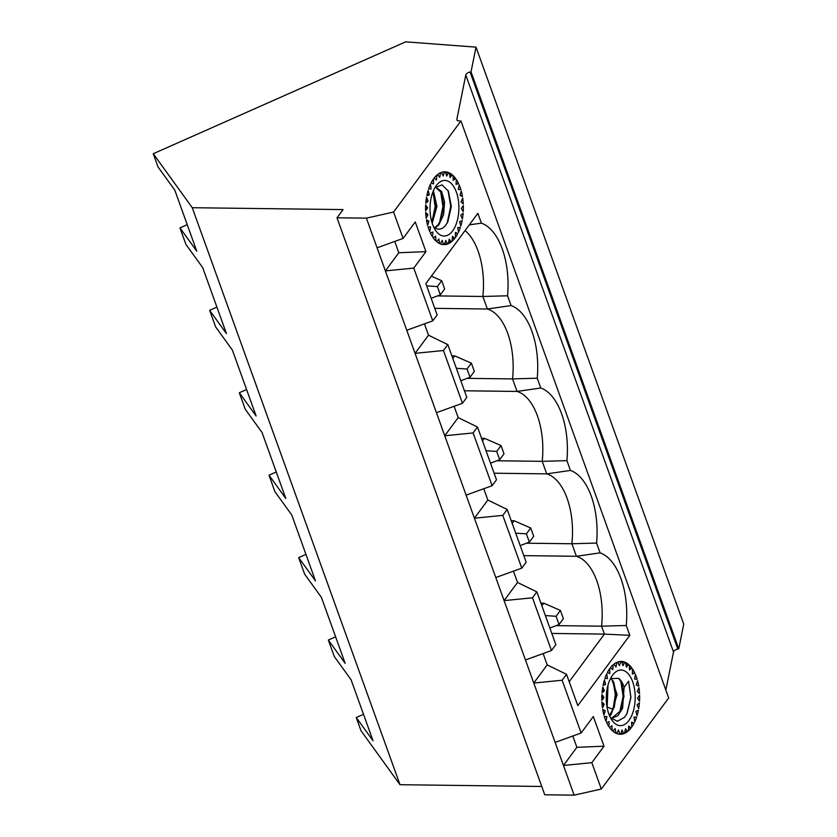 <?xml version="1.0" encoding="UTF-8"?>
<svg xmlns="http://www.w3.org/2000/svg" width="837" height="837" viewBox="0 0 837 837"><rect width="100%" height="100%" fill="white"/><g stroke="black" fill="none" stroke-linecap="round" stroke-linejoin="round"><path stroke-width="1.26" d="M400.002 784.708L192.269 207.712L153.265 153.715L158.005 166.908L174.807 190.166L196.768 251.163L179.965 227.905L185.908 244.383L202.7 267.641L226.44 333.586L209.648 310.328L215.58 326.817L232.383 350.075L256.122 416.01L239.319 392.752L245.251 409.241L262.054 432.499L285.794 498.444L269.001 475.186L274.934 491.675L291.736 514.922L315.476 580.868L298.673 557.609L304.605 574.098L321.408 597.356L345.147 663.302L328.345 640.043L334.287 656.522L351.08 679.78L373.04 740.776L356.248 717.518L360.988 730.711L400.002 784.708L541.748 786.466M192.269 207.712L343.076 209.585L337.008 217.787L544.741 794.784L574.13 795.15L601.322 789.04L668.69 697.953L460.957 120.957L458.969 120.936A4.049 2.019 -19.8 0 1 456.897 119.963A4.049 2.019 -19.8 0 1 456.856 119.356L457.253 120.455M665.854 690.065L673.513 652.002A4.049 2.019 160.2 0 1 677.803 649.031L678.765 648.842L683.735 624.12L476.012 47.134L471.032 71.846L470.07 72.034A4.049 2.019 -19.8 0 0 465.78 75.016L456.856 119.356M179.965 227.905L187.237 224.682M153.265 153.715L405.631 41.85L476.012 47.134M209.648 310.328L216.909 307.106M239.319 392.752L246.591 389.54M269.001 475.186L276.262 471.963M298.673 557.609L305.944 554.387M328.345 640.043L335.616 636.821M356.248 717.518L363.509 714.296M540.901 603.132L543.799 603.163L541.863 605.8M543.129 653.582L547.199 664.881L566.523 674.319L577.802 705.643L629.801 635.335L626.264 625.49A63.717 33.082 90.7 0 0 600.108 552.859L596.582 543.067A63.717 33.082 90.7 0 0 570.436 470.425L566.911 460.643A63.717 33.082 90.7 0 0 540.754 388.002L537.228 378.209A63.717 33.082 90.7 0 0 511.083 305.568L507.557 295.785L482.855 296.476A59.668 30.979 90.7 0 0 478.063 250.995A59.668 30.979 90.7 0 0 465.058 230.614M434.769 308.351L487.375 309.01L482.855 296.476L437.469 295.911M507.557 295.785A63.717 33.082 90.7 0 0 481.401 223.144L477.864 213.309L425.866 283.617L437.144 314.932L432.76 320.853L413.771 268.102L425.949 251.634L415.267 221.962L403.089 238.419L393.589 212.043L460.957 120.957M572.811 736.005L576.881 747.315L563.447 765.478L591.832 762.664L601.322 789.04M591.832 762.664L604 746.206L593.318 716.524L581.14 732.992L562.15 680.24L566.523 674.319M426.452 219.869A36.409 18.906 90.7 0 0 427.634 225.394L428.921 221.073L426.452 219.869M430.595 226.963L429.799 231.692A36.409 18.906 -89.3 0 1 428.031 226.785L430.595 226.963L428.084 226.932M430.344 232.895A36.409 18.906 90.7 0 0 432.603 236.965L432.875 232.037L430.344 232.895M433.263 237.917A36.409 18.906 90.7 0 0 435.92 240.983L435.658 236.076L433.263 237.917M436.673 241.652A36.409 18.906 90.7 0 0 439.613 243.567L438.829 238.89L436.673 241.652M440.419 243.912A36.409 18.906 90.7 0 0 442.532 244.498A36.409 18.906 90.7 0 0 443.526 244.603L442.239 240.365L440.419 243.912M444.353 244.624A36.409 18.906 90.7 0 0 447.471 244.059L445.755 240.439L444.353 244.624M448.287 243.734A36.409 18.906 90.7 0 0 451.279 241.935L449.207 239.1L448.287 243.734M452.053 241.307A36.409 18.906 90.7 0 0 454.805 238.346L452.461 236.411L452.053 241.307M455.485 237.426A36.409 18.906 90.7 0 0 457.87 233.439L455.359 232.487L455.485 237.426M458.435 232.267A36.409 18.906 90.7 0 0 460.35 227.434L457.776 227.507L458.435 232.267M460.779 226.053A36.409 18.906 90.7 0 0 462.129 220.581L459.618 221.69L460.779 226.053M462.411 219.064A36.409 18.906 90.7 0 0 463.143 213.194L460.8 215.276L462.411 219.064M463.259 211.604A36.409 18.906 90.7 0 0 463.342 205.588L461.26 208.549L463.259 211.604M463.279 203.998A36.409 18.906 90.7 0 0 462.715 198.097L460.988 201.822L463.279 203.998M462.474 196.569A36.409 18.906 90.7 0 0 461.292 191.045L460.005 195.366L462.474 196.569M459.126 184.747A36.409 18.906 -89.3 0 1 460.894 189.654L458.331 189.465L459.126 184.747M458.592 183.544A36.409 18.906 90.7 0 0 456.322 179.474L456.05 184.391L458.592 183.544L456.092 183.585M455.663 178.522A36.409 18.906 90.7 0 0 453.005 175.456L453.267 180.363L455.663 178.522L453.173 178.647M452.252 174.787A36.409 18.906 90.7 0 0 449.312 172.872L450.097 177.549L452.252 174.787L449.668 174.996M448.506 172.527A36.409 18.906 90.7 0 0 445.41 171.836L446.686 176.073L448.506 172.527L445.702 172.83M444.573 171.815A36.409 18.906 90.7 0 0 443.432 171.909A36.409 18.906 90.7 0 0 441.455 172.38L443.171 176L444.573 171.815L442.417 172.098M440.639 172.694A36.409 18.906 90.7 0 0 437.646 174.494L439.718 177.339L440.639 172.694M436.872 175.132A36.409 18.906 90.7 0 0 434.121 178.093L436.464 180.028L436.872 175.132M433.44 179.013A36.409 18.906 90.7 0 0 431.055 183L433.566 183.941L433.44 179.013M430.49 184.171A36.409 18.906 90.7 0 0 428.575 189.005L431.149 188.921L430.49 184.171M428.146 190.386A36.409 18.906 90.7 0 0 426.797 195.858L429.308 194.749L428.146 190.386M426.514 197.375A36.409 18.906 90.7 0 0 425.782 203.245L428.125 201.162L426.514 197.375M436.307 185.552A27.809 14.438 90.7 0 0 435.962 186.023A27.809 14.438 90.7 0 0 435.418 230.196A27.809 14.438 90.7 0 0 452.629 230.886A27.809 14.438 90.7 0 0 456.374 192.102A27.809 14.438 90.7 0 0 436.307 185.552M639.552 693.611A36.409 18.906 90.7 0 0 638.987 687.711L637.271 691.435L639.552 693.611M638.757 686.183A36.409 18.906 90.7 0 0 637.564 680.669L636.277 684.98L638.757 686.183M635.398 674.371A36.409 18.906 -89.3 0 1 637.166 679.267L634.603 679.089L635.398 674.371M634.864 673.168A36.409 18.906 90.7 0 0 632.594 669.098L632.322 674.015L634.864 673.168L632.374 673.21M631.935 668.135A36.409 18.906 90.7 0 0 629.278 665.08L629.539 669.987L631.935 668.135L629.445 668.261M628.524 664.411A36.409 18.906 90.7 0 0 625.584 662.496L626.369 667.162L628.524 664.411L625.94 664.62M624.779 662.14A36.409 18.906 90.7 0 0 621.682 661.45L622.958 665.687L624.779 662.14L621.975 662.444M620.845 661.439A36.409 18.906 90.7 0 0 619.715 661.523A36.409 18.906 90.7 0 0 617.727 662.004L619.443 665.624L620.845 661.439L618.689 661.722M616.911 662.318A36.409 18.906 90.7 0 0 613.919 664.118L615.99 666.963L616.911 662.318M613.144 664.756A36.409 18.906 90.7 0 0 610.403 667.706L612.747 669.642L613.144 664.756M609.713 668.637A36.409 18.906 90.7 0 0 607.338 672.613L609.849 673.565L609.713 668.637M606.762 673.795A36.409 18.906 90.7 0 0 604.858 678.629L607.421 678.545L606.762 673.795M604.419 680A36.409 18.906 90.7 0 0 603.069 685.472L605.58 684.373L604.419 680M602.786 686.989A36.409 18.906 90.7 0 0 602.054 692.869L604.398 690.787L602.786 686.989M601.949 694.459A36.409 18.906 90.7 0 0 601.855 700.475L603.937 697.503L601.949 694.459M601.918 702.065A36.409 18.906 90.7 0 0 602.483 707.966L604.209 704.241L601.918 702.065M602.724 709.494A36.409 18.906 90.7 0 0 603.916 715.018L605.203 710.697L602.724 709.494M606.867 716.587L606.072 721.316A36.409 18.906 -89.3 0 1 604.304 716.409L606.867 716.587L604.356 716.556M606.616 722.509A36.409 18.906 90.7 0 0 608.876 726.589L609.148 721.661L606.616 722.509M609.535 727.541A36.409 18.906 90.7 0 0 612.192 730.607L611.931 725.7L609.535 727.541M612.946 731.266A36.409 18.906 90.7 0 0 615.886 733.191L615.101 728.514L612.946 731.266M616.702 733.536A36.409 18.906 90.7 0 0 618.815 734.112A36.409 18.906 90.7 0 0 619.798 734.227L618.512 729.99L616.702 733.536M620.625 734.248A36.409 18.906 90.7 0 0 623.743 733.672L622.027 730.052L620.625 734.248M624.559 733.358A36.409 18.906 90.7 0 0 627.562 731.559L625.48 728.724L624.559 733.358M628.325 730.921A36.409 18.906 90.7 0 0 631.077 727.97L628.733 726.035L628.325 730.921M631.757 727.039A36.409 18.906 90.7 0 0 634.143 723.063L631.632 722.111L631.757 727.039M634.718 721.881A36.409 18.906 90.7 0 0 636.622 717.058L634.048 717.131L634.718 721.881M637.051 715.677A36.409 18.906 90.7 0 0 638.401 710.205L635.89 711.304L637.051 715.677M638.683 708.688A36.409 18.906 90.7 0 0 639.416 702.818L637.072 704.9L638.683 708.688M628.901 720.511A27.809 14.438 90.7 0 0 632.657 681.726A27.809 14.438 90.7 0 0 612.579 675.177A27.809 14.438 90.7 0 0 612.245 675.637A27.809 14.438 90.7 0 0 611.69 719.82A27.809 14.438 90.7 0 0 628.901 720.511M425.646 212.441A36.409 18.906 90.7 0 0 426.211 218.342L427.937 214.617L425.646 212.441M639.531 701.228A36.409 18.906 90.7 0 0 639.614 695.212L637.532 698.173L639.531 701.228M425.667 204.835A36.409 18.906 90.7 0 0 425.583 210.851L427.665 207.879L425.667 204.835M441.654 244.31L443.526 244.603M444.667 243.682L447.471 244.059M448.695 241.663L451.279 241.935M452.315 238.158L454.805 238.346M455.38 233.335L457.87 233.439M431.149 188.921L428.617 188.89M429.308 194.749L427.027 194.718M428.125 201.162L425.981 201.131M427.665 207.879L425.562 207.858M427.937 214.617L425.792 214.596M428.921 221.073L426.65 221.041M434.696 227.727L437.918 224.954L440.346 221.261L443.851 206.498L441.361 192.615L435.638 187.394M435.114 187.478L436.067 187.383L441.58 191.422L444.573 201.853L443.62 214.67L438.776 224.965L435.083 227.988M433.409 190.7L436.945 206.352L432.185 223.291M431.902 222.36L436.077 206.383L433.064 191.537M433.556 226.806A20.737 10.766 90.7 0 0 434.56 227.622C438.264 230.185 441.873 229.537 445.368 225.666L447.785 222.014L451.321 206.53L448.402 191.202L442.062 184.872L434.895 187.718M431.882 222.307L435.146 206.687L433.011 191.652M439.54 222.684L442.93 206.666L440.597 191.223M447.157 223.134L450.724 206.31L448.004 190.407M631.653 722.959L634.143 723.063M628.587 727.782L631.077 727.97M624.977 731.287L627.562 731.559M620.939 733.296L623.743 733.672M617.926 733.934L619.798 734.227M607.421 678.545L604.889 678.514M605.58 684.373L603.299 684.342M604.398 690.787L602.263 690.755M603.937 697.503L601.834 697.483M604.209 704.241L602.065 704.21M605.203 710.697L602.933 710.665M608.007 685.137L607.149 707.694M606.856 705.978L607.589 686.779M609.42 715.489L614.253 707.244L616.241 693.957L613.741 682.186L610.874 678.273M611.303 677.949L617.12 694.48L611.167 714.547L609.671 716.074M611.397 718.439L620.499 710.927L624.015 696.164L621.525 682.281L618.543 678.284L610.466 678.64M626.882 713.741L630.836 697.42L628.618 681.182L624.099 687.397A20.737 10.766 90.7 0 0 618.543 678.284M624.099 687.397L622.602 708.175L617.915 715.74L611.125 718.418M606.616 704.189L607.181 688.715M611.931 712.256L613.061 709.316L615.341 694.469L612.977 680.784M619.704 712.339L623.094 696.29L620.761 680.889M610.435 717.675L617.403 721.285L624.486 717.33L627.08 713.354L630.941 697.524L628.618 681.182M425.949 251.634L398.82 252.743L394.75 241.443M398.82 252.743L385.386 270.906L413.771 268.102M337.008 217.787L366.397 218.154L406.761 330.259L432.76 320.853M424.432 323.867L428.502 335.177L415.068 353.34L443.453 350.525L462.442 403.277L466.816 397.366L447.826 344.614L443.453 350.525M406.761 330.259L436.433 412.683L462.442 403.277M428.502 335.177L447.826 344.614M454.104 406.29L458.174 417.6L444.74 435.763L473.125 432.949L492.114 485.711L496.487 479.789L477.498 427.037L473.125 432.949M436.433 412.683L466.104 495.117L492.114 485.711M458.174 417.6L477.498 427.037M483.776 488.724L487.845 500.034L474.422 518.197L502.796 515.383L521.796 568.135L526.17 562.223L507.18 509.461L502.796 515.383M466.104 495.117L495.786 577.54L521.796 568.135M487.845 500.034L507.18 509.461M513.458 571.148L517.528 582.458L504.094 600.621L532.478 597.806L551.468 650.558L555.841 644.647L536.852 591.895L532.478 597.806M495.786 577.54L525.458 659.964L551.468 650.558M517.528 582.458L536.852 591.895M547.199 664.881L533.765 683.044L562.15 680.24M525.458 659.964L555.14 742.398L581.14 732.992M569.191 681.726L604.408 634.101L551.813 633.452M629.801 635.335L604.408 634.101L601.562 626.191L556.176 625.626M626.264 625.49L601.562 626.191A59.668 30.979 90.7 0 0 596.771 580.711A59.668 30.979 90.7 0 0 576.4 556.291L600.108 552.859M523.795 555.642L576.4 556.291L571.891 543.757A59.668 30.979 90.7 0 0 567.088 498.287A59.668 30.979 90.7 0 0 546.718 473.868L570.436 470.425M494.123 473.208L546.718 473.868L542.209 461.333A59.668 30.979 90.7 0 0 537.417 415.853A59.668 30.979 90.7 0 0 517.046 391.434L540.754 388.002M596.582 543.067L571.891 543.757L526.494 543.203M464.451 390.785L517.046 391.434L512.537 378.91A59.668 30.979 90.7 0 0 507.745 333.429A59.668 30.979 90.7 0 0 487.375 309.01L511.083 305.568M566.911 460.643L542.209 461.333L496.822 460.768M537.228 378.209L512.537 378.91L467.151 378.345M469.285 224.891L481.401 223.144M576.881 747.315L604 746.206M574.13 795.15L555.14 742.398M393.589 212.043L366.397 218.154M471.032 71.846L678.765 648.842M377.079 247.825L403.089 238.419M511.219 520.708L514.127 520.74L512.181 523.366M515.697 533.148L526.4 533.86L529.361 542.104L520.185 545.598M514.127 520.74L530.731 528.001L526.4 533.86M530.731 528.001L533.703 536.245L529.361 542.104M481.547 438.274L484.456 438.316L482.51 440.942M486.025 450.714L496.718 451.436L499.689 459.68L490.513 463.175M484.456 438.316L501.06 445.577L496.718 451.436M501.06 445.577L504.02 453.821L499.689 459.68M451.875 355.851L454.773 355.882L452.827 358.518M456.353 368.29L467.046 369.012L470.017 377.257L460.831 380.741M454.773 355.882L471.377 363.153L467.046 369.012M471.377 363.153L474.349 371.398L470.017 377.257M426.671 285.867L437.374 286.578L440.335 294.823L431.16 298.317M431.348 276.189L441.706 280.719L437.374 286.578M441.706 280.719L444.667 288.964L440.335 294.823M543.799 603.163L560.403 610.435L556.071 616.294L559.043 624.538L563.374 618.679L560.403 610.435M545.379 615.572L556.071 616.294M559.043 624.538L549.857 628.032M614.253 707.244L613.061 709.316L607.338 707.16M470.07 72.034L677.803 649.031M673.513 652.002L465.78 75.016M627.07 713.375L626.683 714.139"/></g></svg>
